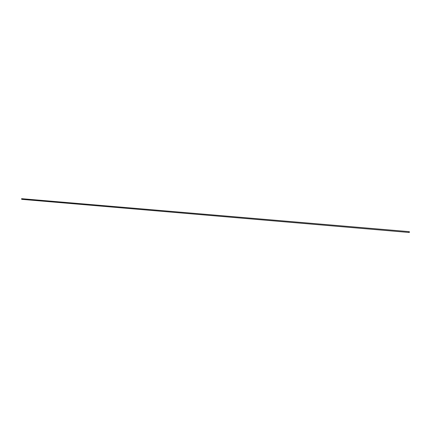 <?xml version="1.0" encoding="UTF-8"?>
<svg xmlns="http://www.w3.org/2000/svg" width="431" height="431" viewBox="0 0 431 431"><rect width="100%" height="100%" fill="white"/><g stroke="black" fill="none" stroke-linecap="round" stroke-linejoin="round"><path stroke-width="0.65" d="M409.45 232.067L408.997 232.072L409.45 232.067M409.38 232.32L408.944 232.067L409.407 231.824M21.593 199.176L21.631 198.669L21.771 199.343L409.159 232.476M409.229 231.657L21.62 198.68"/></g></svg>
